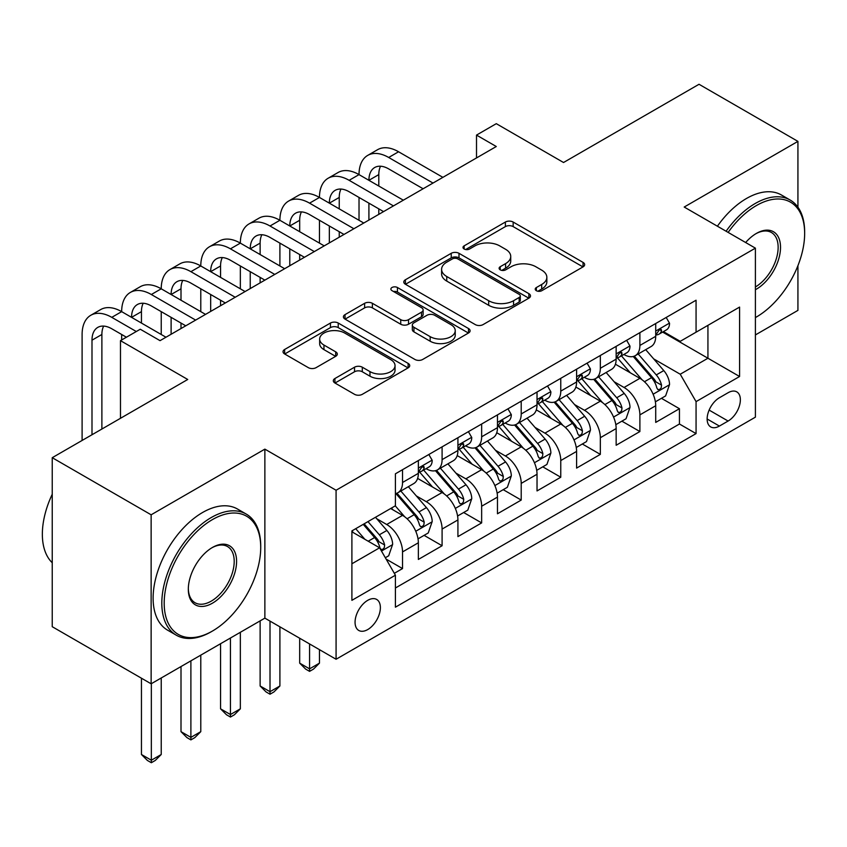<?xml version="1.0" encoding="UTF-8"?>
<svg xmlns="http://www.w3.org/2000/svg" width="847" height="847" viewBox="0 0 847 847"><rect width="100%" height="100%" fill="white"/><g stroke="black" fill="none" stroke-linecap="round" stroke-linejoin="round"><path stroke-width="1.27" d="M536.352 290.701A3.843 2.223 0 0 0 541.794 290.701L583.043 266.879A5.495 3.166 0 0 0 584.652 264.635A5.495 3.166 0 0 0 583.043 262.39L513.155 222.041A5.495 3.166 0 0 0 505.384 222.041L464.135 245.863A3.843 2.223 0 0 0 463.002 247.43A3.843 2.223 0 0 0 464.135 248.997A3.843 2.223 0 0 0 469.566 248.997L474.902 245.916A17.575 10.143 0 0 1 499.762 245.916L505.585 249.283A17.575 10.143 0 0 1 510.73 256.45A17.575 10.143 0 0 1 505.585 263.629L500.238 266.71A3.843 2.223 0 0 0 499.116 268.277A3.843 2.223 0 0 0 500.238 269.844A3.843 2.223 0 0 0 505.68 269.844L511.016 266.763A17.575 10.143 0 0 1 535.865 266.763L541.688 270.129A17.575 10.143 0 0 1 546.844 277.297A17.575 10.143 0 0 1 541.688 284.476L536.352 287.557A3.843 2.223 0 0 0 535.23 289.123A3.843 2.223 0 0 0 536.352 290.701L536.352 287.557M367.725 629.565A17.903 10.333 120 0 0 379.414 613.789A17.903 10.333 120 0 0 376.671 599.443A17.903 10.333 120 0 0 367.725 600.332A17.903 10.333 120 0 0 356.026 616.108A17.903 10.333 120 0 0 358.768 630.454A17.903 10.333 120 0 0 367.725 629.565M334.925 378.524A5.495 3.166 0 0 0 333.316 380.758A5.495 3.166 0 0 0 334.925 383.003L354.533 394.321A5.495 3.166 0 0 0 362.304 394.321L408.116 367.873A5.495 3.166 0 0 0 409.726 365.629A5.495 3.166 0 0 0 408.116 363.384L338.228 323.035A5.495 3.166 0 0 0 330.457 323.035L284.645 349.483A5.495 3.166 0 0 0 283.036 351.727A5.495 3.166 0 0 0 284.645 353.972L308.329 367.651A5.495 3.166 0 0 0 316.09 367.651L335.698 356.322A5.495 3.166 0 0 0 337.307 354.088A5.495 3.166 0 0 0 335.698 351.844L323.956 345.057A14.685 8.481 0 0 1 319.658 339.065A14.685 8.481 0 0 1 328.721 331.23A14.685 8.481 0 0 1 344.729 333.062L390.742 359.636A14.685 8.481 0 0 1 395.041 365.629A14.685 8.481 0 0 1 385.978 373.463A14.685 8.481 0 0 1 369.97 371.621L362.304 367.196A5.495 3.166 0 0 0 354.533 367.196L334.925 378.524L334.925 383.003M797.927 207.187L797.927 141.375L699.029 84.276L563.541 162.508L496.289 123.673L476.512 135.096L496.289 146.52L160.041 340.653L140.263 329.229L120.475 340.653L120.475 418.302M151.137 514.796L151.137 683.804L264.867 618.141L264.867 449.132L151.137 514.796L52.239 457.698L187.727 379.477L120.475 340.653M264.867 449.132L336.079 490.244L755.397 248.15L755.397 417.158L336.079 659.252L336.079 490.244M797.927 141.375L684.196 207.039L755.397 248.15M475.294 324.602A5.495 3.166 0 0 0 483.065 324.602L528.877 298.155A5.495 3.166 0 0 0 530.487 295.91A5.495 3.166 0 0 0 528.877 293.665L458.989 253.317A5.495 3.166 0 0 0 451.218 253.317L405.406 279.764A5.495 3.166 0 0 0 403.797 282.009A5.495 3.166 0 0 0 405.406 284.253L475.294 324.602M393.537 291.527A3.843 2.223 0 0 1 397.444 292.067L397.444 287.504L468.497 328.53A5.495 3.166 0 0 1 470.106 330.764A5.495 3.166 0 0 1 468.497 333.009L422.685 359.467A5.495 3.166 0 0 1 414.914 359.467L345.025 319.107L345.025 314.629A5.495 3.166 0 0 0 343.416 316.873A5.495 3.166 0 0 0 345.025 319.107M345.025 314.629L364.634 303.311A5.495 3.166 0 0 1 372.394 303.311L400.737 319.668A5.495 3.166 0 0 0 408.508 319.668L421.52 312.162A5.495 3.166 0 0 0 423.119 309.917A5.495 3.166 0 0 0 421.52 307.683L392.002 290.637A3.843 2.223 0 0 1 390.88 289.071A3.843 2.223 0 0 1 393.252 287.017A3.843 2.223 0 0 1 397.444 287.504M151.137 683.804L52.239 626.706L52.239 457.698M755.397 334.936L797.927 310.383L797.927 265.683M394.321 573.324L402.537 568.581L386.116 559.105M376.777 518.766L386.708 524.505A22.382 12.917 60 0 1 402.537 551.916L418.354 542.779L418.354 559.443L442.092 545.743L424.093 535.357M416.332 495.929L426.274 501.668A22.382 12.917 60 0 1 442.092 529.068L457.92 519.942L457.92 536.606L481.647 522.906L463.648 512.509M455.898 473.092L465.829 478.83A22.382 12.917 60 0 1 481.647 506.231L497.475 497.094L497.475 513.769L521.212 500.069L503.213 489.672M495.453 450.255L505.384 455.982A22.382 12.917 60 0 1 521.212 483.393L537.03 474.256L537.03 490.932L560.767 477.232L542.768 466.835M535.018 427.417L544.949 433.145A22.382 12.917 60 0 1 560.767 460.556L576.595 451.419L576.595 468.095L600.332 454.384L582.334 443.997M574.573 404.57L584.504 410.308A22.382 12.917 60 0 1 600.332 437.719L616.15 428.582L616.15 445.257L639.887 431.547L639.887 414.882A22.382 12.917 -120 0 0 624.059 387.471L614.128 381.732M621.889 421.16L639.887 431.547M418.354 542.779A22.382 12.917 -120 0 0 402.537 515.368L390.668 508.518M457.92 519.942A22.382 12.917 -120 0 0 442.092 492.531L417.624 478.407M497.475 497.094A22.382 12.917 -120 0 0 481.647 469.693L457.189 455.57M537.03 474.256A22.382 12.917 -120 0 0 521.212 446.856L496.744 432.722M576.595 451.419A22.382 12.917 -120 0 0 560.767 424.008L536.31 409.884M616.15 428.582A22.382 12.917 -120 0 0 600.332 401.171L575.865 387.047M728.102 392.722L719.399 397.751A17.342 10.016 120 0 0 708.071 413.029A17.342 10.016 120 0 0 710.728 426.93A17.342 10.016 120 0 0 719.399 426.073L728.102 421.044A17.342 10.016 120 0 0 739.431 405.766A17.342 10.016 120 0 0 736.774 391.865A17.342 10.016 120 0 0 728.102 392.722M351.897 563.784L379.594 547.797L395.411 575.208L395.411 607.183L696.065 433.6L696.065 401.626L680.236 374.226L653.693 358.895M395.411 575.208L351.897 600.332L351.897 530.9L395.411 505.775L395.411 473.801L696.065 300.219L696.065 332.193L739.579 307.08L739.579 376.502L696.065 401.626M426.062 468.656L426.274 468.772A22.382 12.917 60 0 0 437.454 469.884L453.283 460.747A22.382 12.917 -120 0 0 457.92 450.509L457.92 437.719M465.617 445.818L465.829 445.935A22.382 12.917 60 0 0 477.02 447.047L492.838 437.91A22.382 12.917 -120 0 0 497.475 427.661L497.475 414.871M505.183 422.981L505.384 423.098A22.382 12.917 60 0 0 516.575 424.209L532.403 415.072A22.382 12.917 -120 0 0 537.03 404.824L537.03 392.034M544.737 400.144L544.949 400.26A22.382 12.917 60 0 0 556.13 401.372L571.958 392.235A22.382 12.917 -120 0 0 576.595 381.986L576.595 369.197M584.292 377.296L584.504 377.423A22.382 12.917 60 0 0 595.695 378.524L611.513 369.387A22.382 12.917 -120 0 0 616.15 359.149L616.15 346.359M395.411 587.998L679.442 424.008L679.442 408.709L655.716 422.409L655.716 405.745A22.382 12.917 -120 0 0 639.887 378.334L615.42 364.21M623.858 354.459L624.059 354.575A22.382 12.917 -120 0 0 635.25 355.687A22.382 12.917 -120 0 0 639.887 345.449L639.887 332.659M635.25 355.687L651.078 346.55A22.382 12.917 -120 0 0 655.716 336.312L655.716 323.522M402.537 469.693L402.537 482.483A22.382 12.917 60 0 1 397.899 492.721A22.382 12.917 60 0 1 395.411 493.632M397.899 492.721L413.728 483.584A22.382 12.917 -120 0 0 418.354 473.346L418.354 460.556M442.092 446.845L442.092 459.635A22.382 12.917 60 0 1 437.454 469.884M481.647 424.008L481.647 436.798A22.382 12.917 60 0 1 477.02 447.047M521.212 401.171L521.212 413.961A22.382 12.917 60 0 1 516.575 424.209M560.767 378.334L560.767 391.123A22.382 12.917 60 0 1 556.13 401.372M600.332 355.496L600.332 368.286A22.382 12.917 60 0 1 595.695 378.524M600.332 437.719L600.332 454.384M560.767 460.556L560.767 477.232M521.212 483.393L521.212 500.069M481.647 506.231L481.647 522.906M442.092 529.068L442.092 545.743M402.537 551.916L402.537 568.581M379.594 547.797L351.897 531.81M680.236 374.226L707.933 358.239L707.933 325.343L739.579 307.08M662.619 332.077L739.579 376.502M663.413 331.622L680.236 341.33L696.065 332.193M264.867 618.141L336.079 659.252M476.512 135.096L476.512 157.934M661.443 398.323L679.442 408.709M679.442 424.008L696.065 433.6M537.887 291.241L541.688 289.039A17.575 10.143 0 0 0 546.844 281.871L546.844 277.297M510.73 256.45L510.73 261.024A17.575 10.143 0 0 1 505.585 268.192L501.773 270.394M582.969 266.921L513.155 226.604A5.495 3.166 0 0 0 505.384 226.604L465.67 249.537M528.803 298.197L458.989 257.88A5.495 3.166 0 0 0 451.218 257.88L405.469 284.296M519.169 297.477A3.843 2.223 0 0 0 520.302 295.91A3.843 2.223 0 0 0 519.169 294.343L457.825 258.917A3.843 2.223 0 0 0 452.383 258.917L446.75 262.168A17.575 10.143 0 0 0 441.605 269.346A17.575 10.143 0 0 0 446.75 276.514L488.687 300.727A17.575 10.143 0 0 0 513.547 300.727L519.169 297.477L519.169 302.051A3.843 2.223 0 0 0 520.302 300.473L520.302 295.91M441.605 269.346L441.605 273.909A17.575 10.143 0 0 0 446.75 281.088L446.75 276.514M519.169 302.051L513.547 305.301A17.575 10.143 0 0 1 488.687 305.301L446.75 281.088M345.089 319.15L364.634 307.874L364.634 303.311M423.119 309.917L423.119 314.491A5.495 3.166 0 0 1 421.52 316.725L408.508 324.242A5.495 3.166 0 0 1 400.737 324.242L372.394 307.874A5.495 3.166 0 0 0 364.634 307.874M397.444 292.067L468.423 333.051M430.16 336.651A14.685 8.481 0 0 0 446.168 338.493A14.685 8.481 0 0 0 455.231 330.658A14.685 8.481 0 0 0 450.932 324.655L434.712 315.296A5.495 3.166 0 0 0 426.952 315.296L413.939 322.813A5.495 3.166 0 0 0 412.33 325.057A5.495 3.166 0 0 0 413.939 327.291L430.16 336.651L430.16 341.225A14.685 8.481 0 0 0 446.168 343.056A14.685 8.481 0 0 0 455.231 335.221L455.231 330.658M412.33 325.057L412.33 329.621A5.495 3.166 0 0 0 413.939 331.865L413.939 327.291M430.16 341.225L413.939 331.865M395.041 365.629L395.041 370.192A14.685 8.481 0 0 1 385.978 378.037A14.685 8.481 0 0 1 369.97 376.195L362.304 371.769A5.495 3.166 0 0 0 354.533 371.769L334.999 383.045M319.658 339.065L319.658 343.628A14.685 8.481 0 0 0 323.956 349.631L323.956 345.057M335.624 356.365L323.956 349.631M408.042 367.916L338.228 327.598A5.495 3.166 0 0 0 330.457 327.598L284.708 354.014M655.377 401.817L665.604 395.92L669.553 384.496A14.823 8.555 -120 0 0 663.783 370.584L645.71 349.652M642.09 379.784L621.433 355.867M630.327 372.818L618.342 358.937A35.521 20.508 -120 0 0 617.241 357.699M633.238 356.492L651.523 377.656A14.823 8.555 60 0 1 656.806 387.873L657.886 389.631L659.887 389.345L661.232 387.714L661.549 385.131A14.823 8.555 -120 0 0 656.266 374.914L638.193 353.993M634.308 356.142L653.958 378.895A7.549 4.362 60 0 1 655.864 381.849L661.549 385.131M666.197 317.466L669.553 323.289A14.823 8.555 60 0 1 666.483 329.854L658.966 334.184A14.823 8.555 -120 0 0 661.549 330.775L661.242 329.462L659.389 329.832L656.806 333.517A14.823 8.555 60 0 1 655.716 335.624M82.106 440.451L82.106 334.48A41.958 24.224 60 0 1 90.798 315.275L100.687 309.568A41.958 24.224 60 0 1 121.661 311.643A41.958 24.224 60 0 1 130.353 292.437L140.242 286.72A41.958 24.224 60 0 1 161.226 288.806A41.958 24.224 60 0 1 169.919 269.6L179.808 263.883A41.958 24.224 60 0 1 200.781 265.969A41.958 24.224 60 0 1 209.474 246.752L219.362 241.046A41.958 24.224 60 0 1 240.347 243.121A41.958 24.224 60 0 1 249.029 223.915L258.917 218.208A41.958 24.224 60 0 1 279.902 220.284A41.958 24.224 60 0 1 288.594 201.078L298.483 195.371A41.958 24.224 60 0 1 319.457 197.446A41.958 24.224 60 0 1 328.149 178.241L338.038 172.534A41.958 24.224 60 0 1 359.022 174.609A41.958 24.224 60 0 1 367.704 155.403L377.603 149.686A41.958 24.224 60 0 1 398.577 151.772L442.886 177.351M367.704 155.403A41.958 24.224 60 0 1 388.688 157.478L432.997 183.058M656.203 334.883L656.266 334.883A14.823 8.555 -120 0 0 658.966 334.184M423.108 188.765L388.688 168.902A27.972 16.146 -120 0 0 374.702 167.515A27.972 16.146 -120 0 0 368.911 180.316L378.8 174.609L378.8 186.022M380.547 166.224A27.972 16.146 -120 0 0 378.8 174.609M368.911 203.153L368.911 220.061M378.8 208.87L378.8 214.344M359.022 220.284L359.022 197.446M755.397 317.583L756.392 317.011L755.397 317.583A68.258 39.407 120 0 0 756.392 317.011L756.392 317.011A68.258 39.407 120 0 0 804.65 233.423A68.258 39.407 120 0 0 756.392 205.556A68.258 39.407 120 0 0 728.134 232.406M726.101 231.231A69.93 40.37 -60 0 1 755.206 203.502A69.93 40.37 -60 0 1 790.166 200.04A69.93 40.37 -60 0 1 804.65 232.046L804.65 233.423M745.656 242.528A34.124 19.703 -60 0 1 756.392 233.423A34.124 19.703 -60 0 1 780.521 247.356A34.124 19.703 -60 0 1 756.392 289.145A34.124 19.703 -60 0 1 755.397 289.695M717.398 226.213A69.93 40.37 -60 0 1 746.503 198.473A69.93 40.37 -60 0 1 781.463 195.011L790.166 200.04M755.397 286.974A32.451 18.729 120 0 0 776.434 258.367A32.451 18.729 120 0 0 771.426 232.502A32.451 18.729 120 0 0 755.789 233.772M211.263 631.735L212.449 631.047A68.258 39.407 120 0 0 260.717 547.458A68.258 39.407 120 0 0 212.449 519.592A68.258 39.407 120 0 0 164.191 603.18A68.258 39.407 120 0 0 212.449 631.047L211.263 631.735A69.93 40.37 -60 0 1 176.303 635.197A69.93 40.37 -60 0 1 165.578 579.157A69.93 40.37 -60 0 1 211.263 517.538A69.93 40.37 -60 0 1 246.233 514.076A69.93 40.37 -60 0 1 260.717 546.082L260.717 547.458M212.449 603.18A34.124 19.703 -60 0 1 188.32 589.258A34.124 19.703 -60 0 1 212.449 547.458L212.449 547.458A34.124 19.703 -60 0 1 236.588 561.392A34.124 19.703 -60 0 1 212.449 603.18M188.33 588.559A32.451 18.729 120 0 0 195.043 602.736A32.451 18.729 120 0 0 211.263 601.126A32.451 18.729 120 0 0 232.459 572.54A32.451 18.729 120 0 0 227.494 546.537A32.451 18.729 120 0 0 211.856 547.808M176.303 635.197L167.6 630.168A69.93 40.37 -60 0 1 156.875 574.139A69.93 40.37 -60 0 1 202.56 512.509A69.93 40.37 -60 0 1 237.531 509.047L246.233 514.076M52.239 562.757A69.93 40.37 -60 0 1 52.239 494.246M615.822 424.665L626.039 418.757L629.999 407.343A14.823 8.555 -120 0 0 624.218 393.421L606.145 372.489M602.524 402.621L581.868 378.704M590.772 395.655L578.787 381.775A35.521 20.508 -120 0 0 577.686 380.536M593.673 379.329L611.958 400.504A14.823 8.555 60 0 1 617.241 410.71L618.321 412.468L620.322 412.182L621.666 410.562L621.994 407.968A14.823 8.555 -120 0 0 616.711 397.762L598.628 376.83M594.753 378.99L614.393 401.732A7.549 4.362 60 0 1 616.298 404.686L621.994 407.968M576.256 447.502L586.484 441.594L590.433 430.181A14.823 8.555 -120 0 0 584.663 416.258L566.59 395.327M562.969 425.459L542.313 401.542M551.217 418.492L539.221 404.612A35.521 20.508 -120 0 0 538.12 403.373M554.118 402.166L572.403 423.341A14.823 8.555 60 0 1 577.686 433.548L578.766 435.305L580.767 435.03L582.111 433.399L582.429 430.805A14.823 8.555 -120 0 0 577.146 420.599L559.073 399.668M555.198 401.827L574.838 424.569A7.549 4.362 60 0 1 576.743 427.523L582.429 430.805M536.702 470.339L546.918 464.442L550.878 453.018A14.823 8.555 -120 0 0 545.108 439.095L527.035 418.174M523.404 448.296L502.747 424.379M511.652 441.329L499.666 427.449A35.521 20.508 -120 0 0 498.565 426.21M514.563 425.014L532.837 446.178A14.823 8.555 60 0 1 538.131 456.385L539.211 458.142L541.212 457.867L542.546 456.237L542.874 453.653A14.823 8.555 -120 0 0 537.591 443.436L519.518 422.505M515.632 424.665L535.283 447.407A7.549 4.362 60 0 1 537.178 450.36L542.874 453.653M309.568 643.953L309.568 668.855L319.457 663.137L319.457 649.66M319.457 663.137L313.528 669.077L309.568 671.364L305.619 669.077L299.679 663.137L299.679 638.246M299.679 663.137L309.568 668.855L309.568 671.364M497.147 493.176L507.364 487.279L511.323 475.855A14.823 8.555 -120 0 0 505.543 461.933L487.47 441.012M483.849 471.133L463.193 447.216M472.097 464.177L460.101 450.286A35.521 20.508 -120 0 0 459 449.058M474.998 447.851L493.282 469.016A14.823 8.555 60 0 1 498.565 479.233L499.645 480.99L501.646 480.704L502.991 479.074L503.319 476.49A14.823 8.555 -120 0 0 498.025 466.274L479.953 445.353M476.078 447.502L495.717 470.244A7.549 4.362 60 0 1 497.623 473.198L503.319 476.49M270.013 621.116L270.013 691.692L279.902 685.985L279.902 626.822M279.902 685.985L273.962 691.925L270.013 694.201L266.053 691.925L260.124 685.985L260.124 620.883M260.124 685.985L270.013 691.692L270.013 694.201M626.632 340.303L629.999 346.127A14.823 8.555 60 0 1 626.928 352.691L619.411 357.032A14.823 8.555 -120 0 0 621.994 353.612L621.677 352.299L619.824 352.67L617.241 356.354A14.823 8.555 60 0 1 616.15 358.461M328.149 178.241A41.958 24.224 60 0 1 349.133 180.316L359.022 174.609L403.32 200.188M349.133 180.316L393.432 205.895M616.648 357.72L616.711 357.72A14.823 8.555 -120 0 0 619.411 357.032M383.543 211.602L349.133 191.74A27.972 16.146 -120 0 0 335.147 190.353A27.972 16.146 -120 0 0 329.345 203.153L339.245 197.446L339.245 208.87M340.992 189.061A27.972 16.146 -120 0 0 339.245 197.446M329.345 226.001L329.345 242.898M339.245 231.707L339.245 237.192M319.457 243.121L319.457 220.284M587.077 363.141L590.433 368.964A14.823 8.555 60 0 1 587.373 375.528L579.856 379.869A14.823 8.555 -120 0 0 582.429 376.449L582.122 375.136L580.269 375.507L577.686 379.191A14.823 8.555 60 0 1 576.595 381.298M288.594 201.078A41.958 24.224 60 0 1 309.568 203.153L319.457 197.446L363.765 223.026M309.568 203.153L353.877 228.732M577.093 380.557L577.146 380.557A14.823 8.555 -120 0 0 579.856 379.869M343.988 234.45L309.568 214.577A27.972 16.146 -120 0 0 295.582 213.19A27.972 16.146 -120 0 0 289.79 226.001L299.679 220.284L299.679 231.707M301.437 211.898A27.972 16.146 -120 0 0 299.679 220.284M289.79 248.838L289.79 265.736M299.679 254.545L299.679 260.029M279.902 265.969L279.902 243.121M547.522 385.988L550.878 391.812A14.823 8.555 60 0 1 547.808 398.365L540.291 402.706A14.823 8.555 -120 0 0 542.874 399.286L542.567 397.974L540.714 398.344L538.131 402.029A14.823 8.555 60 0 1 537.03 404.146M249.029 223.915A41.958 24.224 60 0 1 270.013 226.001L279.902 220.284L324.21 245.863M270.013 226.001L314.322 251.58M537.527 403.405L537.591 403.405A14.823 8.555 -120 0 0 540.291 402.706M304.422 257.287L270.013 237.414A27.972 16.146 -120 0 0 256.027 236.027A27.972 16.146 -120 0 0 250.236 248.838L260.124 243.121L260.124 254.545M261.871 234.735A27.972 16.146 -120 0 0 260.124 243.121M250.236 271.675L250.236 288.573M260.124 277.382L260.124 282.866M240.347 288.806L240.347 265.969M507.956 408.826L511.323 414.649A14.823 8.555 60 0 1 508.253 421.203L500.736 425.543A14.823 8.555 -120 0 0 503.319 422.134L503.002 420.811L501.149 421.181L498.565 424.866A14.823 8.555 60 0 1 497.475 426.983M209.474 246.752A41.958 24.224 60 0 1 230.448 248.838L240.347 243.121L284.645 268.7M230.448 248.838L274.756 274.417M497.972 426.242L498.025 426.242A14.823 8.555 -120 0 0 500.736 425.543M264.867 280.124L230.448 260.251A27.972 16.146 -120 0 0 216.461 258.864A27.972 16.146 -120 0 0 210.67 271.675L220.559 265.969L220.559 277.382M222.316 257.583A27.972 16.146 -120 0 0 220.559 265.969M210.67 294.512L210.67 311.41M220.559 300.219L220.559 305.703M200.781 311.643L200.781 288.806M457.581 516.014L467.809 510.116L471.758 498.692A14.823 8.555 -120 0 0 465.988 484.77L447.915 463.849M444.294 493.981L423.638 470.064M432.531 487.014L420.546 473.134A35.521 20.508 -120 0 0 419.445 471.895M435.443 470.688L453.727 491.853A14.823 8.555 60 0 1 459.01 502.07L460.09 503.827L462.091 503.542L463.436 501.911L463.754 499.328A14.823 8.555 -120 0 0 458.471 489.111L440.398 468.19M436.512 470.339L456.162 493.092A7.549 4.362 60 0 1 458.068 496.046L463.754 499.328M230.448 638.013L230.448 714.529L240.347 708.823L240.347 632.307M240.347 708.823L234.407 714.762L230.448 717.038L226.498 714.762L220.559 708.823L220.559 643.731M220.559 708.823L230.448 714.529L230.448 717.038M468.402 431.663L471.758 437.486A14.823 8.555 60 0 1 468.687 444.04L461.17 448.381A14.823 8.555 -120 0 0 463.754 444.971L463.447 443.659L461.594 444.019L459.01 447.714A14.823 8.555 60 0 1 457.92 449.821M169.919 269.6A41.958 24.224 60 0 1 190.893 271.675L200.781 265.969L245.09 291.548M190.893 271.675L235.201 297.255M458.407 449.079L458.471 449.079A14.823 8.555 -120 0 0 461.17 448.381M225.313 302.961L190.893 283.089A27.972 16.146 -120 0 0 176.907 281.712A27.972 16.146 -120 0 0 171.115 294.512L181.004 288.806L181.004 300.219M182.751 280.421A27.972 16.146 -120 0 0 181.004 288.806M171.115 317.35L171.115 334.258M181.004 323.067L181.004 328.541M161.226 334.48L161.226 311.643M418.026 538.861L428.243 532.954L432.203 521.53A14.823 8.555 -120 0 0 426.433 507.618L408.349 486.686M404.728 516.818L395.274 505.86M392.976 509.852L391.441 508.073M395.888 493.526L414.162 514.69A14.823 8.555 60 0 1 419.456 524.907L420.525 526.665L422.537 526.379L423.871 524.748L424.199 522.165A14.823 8.555 -120 0 0 418.916 511.959L400.832 491.027M396.957 493.187L416.597 515.929A7.549 4.362 60 0 1 418.503 518.883L424.199 522.165M190.893 660.851L190.893 737.366L200.781 731.66L200.781 655.144M200.781 731.66L194.852 737.599L190.893 739.886L186.933 737.599L181.004 731.66L181.004 666.568M181.004 731.66L190.893 737.366L190.893 739.886M428.836 454.5L432.203 460.323A14.823 8.555 60 0 1 429.133 466.888L421.615 471.228A14.823 8.555 -120 0 0 424.199 467.809L423.881 466.496L422.028 466.866L419.456 470.551A14.823 8.555 60 0 1 418.354 472.658M130.353 292.437A41.958 24.224 60 0 1 151.338 294.512L161.226 288.806L205.535 314.385M151.338 294.512L195.636 320.092M418.852 471.917L418.916 471.917A14.823 8.555 -120 0 0 421.615 471.228M185.747 325.799L151.338 305.936A27.972 16.146 -120 0 0 137.352 304.549A27.972 16.146 -120 0 0 131.56 317.35L141.449 311.643L141.449 323.067M143.196 303.258A27.972 16.146 -120 0 0 141.449 311.643M121.661 339.965L121.661 334.48M385.321 557.739L388.688 555.791L392.637 544.377A14.823 8.555 -120 0 0 386.867 530.455L375.486 517.273M364.866 539.295L355.708 528.697M353.421 532.689L351.897 530.931M363.225 524.357L374.607 537.538A14.823 8.555 60 0 1 379.89 547.744L380.97 549.502L382.971 549.227L384.316 547.596L384.644 545.002A14.823 8.555 -120 0 0 379.35 534.796L367.969 521.614M364.146 523.827L377.042 538.766A7.549 4.362 60 0 1 378.948 541.72L384.644 545.002M151.338 683.698L151.338 760.214L161.226 754.497L161.226 677.981M161.226 754.497L155.287 760.437L151.338 762.724L147.378 760.437L141.449 754.497L141.449 678.214M141.449 754.497L151.338 760.214L151.338 762.724M90.798 315.275A41.958 24.224 60 0 1 111.772 317.35L121.661 311.643L165.97 337.222M111.772 317.35L136.303 331.516M126.415 337.222L111.772 328.774A27.972 16.146 -120 0 0 97.786 327.387A27.972 16.146 -120 0 0 91.995 340.187L91.995 434.744M103.641 326.095A27.972 16.146 -120 0 0 101.884 334.48L101.884 429.037M386.708 524.505L402.537 515.368M426.274 501.668L442.092 492.531M465.829 478.83L481.647 469.693M505.384 455.982L521.212 446.856M544.949 433.145L560.767 424.008M584.504 410.308L600.332 401.171M624.059 387.471L639.887 378.334M639.887 345.449L655.716 336.312M402.537 482.483L418.354 473.346M442.092 459.635L457.92 450.509M481.647 436.798L497.475 427.661M521.212 413.961L537.03 404.824M560.767 391.123L576.595 381.986M600.332 368.286L616.15 359.149M639.887 414.882L655.716 405.745M709.13 410.096L728.102 421.044M707.139 418.99L719.399 426.073M541.688 289.039L541.688 284.476M500.238 269.844L500.238 266.71M505.585 268.192L505.585 263.629M464.135 248.997L464.135 245.863M505.384 226.604L505.384 222.041M513.155 226.604L513.155 222.041M583.043 266.879L583.043 262.39M405.406 284.253L405.406 279.764M451.218 257.88L451.218 253.317M458.989 257.88L458.989 253.317M528.877 298.155L528.877 293.665M488.687 305.301L488.687 300.727M513.547 305.301L513.547 300.727M372.394 307.874L372.394 303.311M400.737 324.242L400.737 319.668M408.508 324.242L408.508 319.668M421.52 316.725L421.52 312.162M468.497 333.009L468.497 328.53M354.533 371.769L354.533 367.196M362.304 371.769L362.304 367.196M369.97 376.195L369.97 371.621M335.698 356.322L335.698 351.844M284.645 353.972L284.645 349.483M330.457 327.598L330.457 323.035M338.228 327.598L338.228 323.035M408.116 367.873L408.116 363.384M653.122 394.215L669.458 384.782M656.266 374.914L663.783 370.584M644.451 381.743L651.523 377.656M669.458 323.12L655.716 331.061M398.577 151.772L388.688 157.478M659.633 329.674L661.549 330.775M613.556 417.063L629.903 407.629M616.711 397.762L624.218 393.421M604.885 404.58L611.958 400.504M574.001 439.9L590.338 430.467M577.146 420.599L584.663 416.258M565.33 427.417L572.403 423.341M534.436 462.737L550.783 453.304M537.591 443.436L545.108 439.095M525.775 450.255L532.837 446.178M494.881 485.575L511.217 476.141M498.025 466.274L505.543 461.933M486.21 473.102L493.282 469.016M629.903 345.957L616.15 353.898M620.078 352.511L621.994 353.612M590.338 368.794L576.595 376.735M580.523 375.348L582.429 376.449M550.783 391.632L537.03 399.572M540.958 398.185L542.874 399.286M511.217 414.479L497.475 422.409M501.403 421.023L503.319 422.134M455.326 508.412L471.663 498.978M458.471 489.111L465.988 484.77M446.655 495.94L453.727 491.853M471.663 437.317L457.92 445.247M461.837 443.86L463.754 444.971M415.761 531.26L432.108 521.816M418.916 511.959L426.433 507.618M407.089 518.777L414.162 514.69M432.108 460.154L418.354 468.095M422.282 466.708L424.199 467.809M381.468 551.058L392.542 544.663M379.35 534.796L386.867 530.455M368.201 541.233L374.607 537.538M101.884 334.48L91.995 340.187"/></g></svg>
